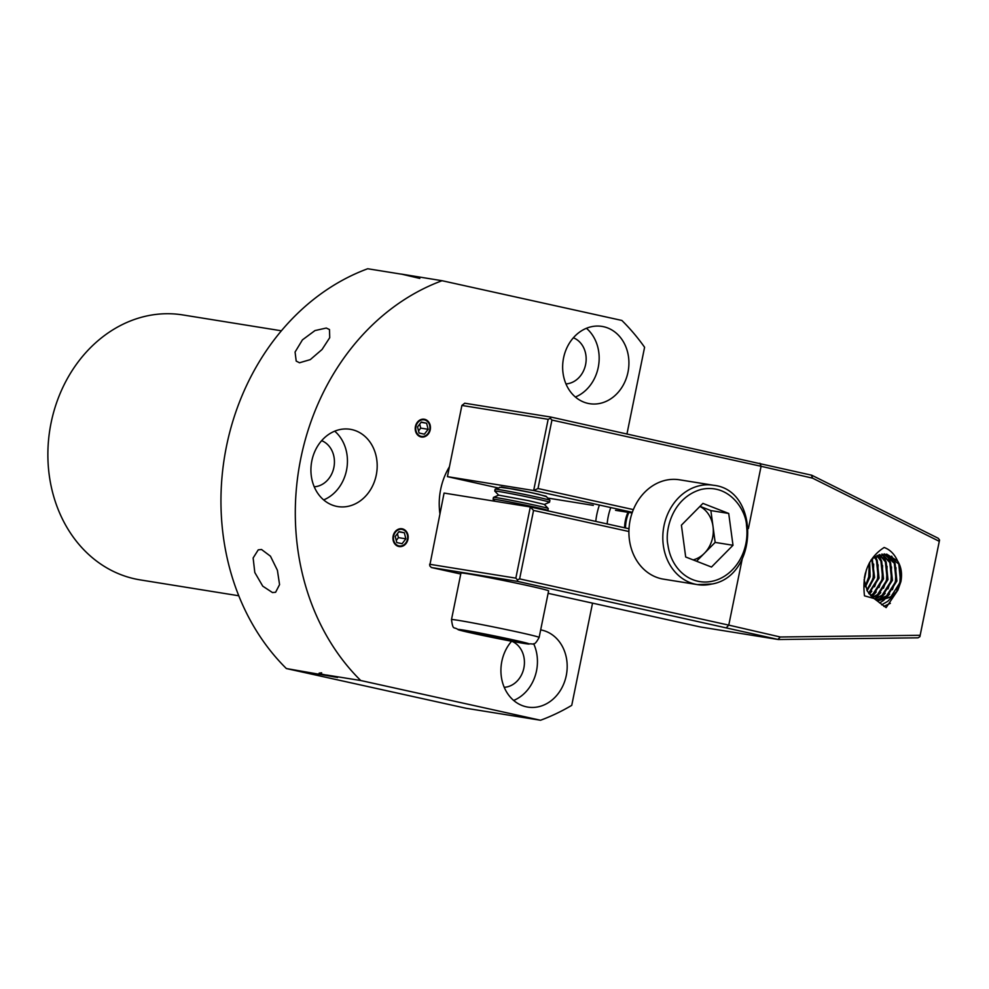<?xml version="1.0" encoding="UTF-8"?>
<svg xmlns="http://www.w3.org/2000/svg" width="989" height="989" viewBox="0 0 989 989"><rect width="100%" height="100%" fill="white"/><g stroke="black" fill="none" stroke-linecap="round" stroke-linejoin="round"><path stroke-width="1.48" d="M401.175 274.126L367.723 268.748A231.463 194.994 99.1 0 0 226.456 446.41A231.463 194.994 99.1 0 0 286.377 668.552L337.002 677.366L326.457 675.005L360.725 680.519L540.526 720.252A231.463 194.994 99.1 0 0 571.741 705.355L592.535 603.142M415.936 426.593A8.382 7.059 99.1 0 0 421.499 436.396A8.382 7.059 99.1 0 0 429.733 429.646A8.382 7.059 99.1 0 0 424.17 419.843A8.382 7.059 99.1 0 0 415.936 426.593M393.647 536.125A8.382 7.059 99.1 0 0 399.222 545.94A8.382 7.059 99.1 0 0 407.456 539.178A8.382 7.059 99.1 0 0 401.88 529.375A8.382 7.059 99.1 0 0 393.647 536.125M261.529 549.501L258.253 549.847L253.135 557.981L254.803 572.495L262.753 586.156L272.482 592.559L275.61 592.275L279.566 584.61L277.402 570.282L270.467 556.201L261.529 549.501M563.569 357.931A39.14 32.971 99.1 0 0 589.568 403.685A39.14 32.971 99.1 0 0 627.99 372.161A39.14 32.971 99.1 0 0 602.004 326.407A39.14 32.971 99.1 0 0 563.569 357.931M575.375 397.022A39.14 32.971 99.1 0 0 598.246 367.376A39.14 32.971 99.1 0 0 586.44 328.286M565.955 383.905A23.761 20.015 99.1 0 0 585.599 364.582A23.761 20.015 99.1 0 0 573.373 337.781M311.844 460.825A39.14 32.971 99.1 0 0 337.842 506.578A39.14 32.971 99.1 0 0 376.265 475.054A39.14 32.971 99.1 0 0 350.267 429.3A39.14 32.971 99.1 0 0 311.844 460.825M323.65 499.915A39.14 32.971 99.1 0 0 346.521 470.269A39.14 32.971 99.1 0 0 334.715 431.179M314.23 486.798A23.761 20.015 99.1 0 0 333.874 467.476A23.761 20.015 99.1 0 0 321.648 440.674M511.61 641.231A39.14 32.971 99.1 0 0 501.843 661.344A39.14 32.971 99.1 0 0 527.829 707.098A39.14 32.971 99.1 0 0 566.264 675.574A39.14 32.971 99.1 0 0 540.674 629.894M513.65 700.435A39.14 32.971 99.1 0 0 536.52 670.789A39.14 32.971 99.1 0 0 533.652 643.703M504.229 687.318A23.761 20.015 99.1 0 0 523.873 667.995A23.761 20.015 99.1 0 0 511.82 641.268M326.296 328.039L314.972 330.573L302.436 339.87L295.081 352.035L296.193 361.084L299.519 362.765L310.274 359.625L322.043 349.5L329.72 337.694L329.485 329.56L326.296 328.039M449.426 466.746A61.503 51.811 99.1 0 0 440.686 489.295A61.503 51.811 99.1 0 0 439.895 513.6M238.757 595.761L140.166 579.888A134.183 113.043 -80.9 0 1 51.057 423.008A134.183 113.043 -80.9 0 1 182.804 314.935L281.395 330.796M626.977 433.874L644.593 347.263A231.463 194.994 99.1 0 0 621.858 320.448L442.071 280.715A231.463 194.994 99.1 0 0 300.804 458.377A231.463 194.994 99.1 0 0 360.725 680.519M286.377 668.552L466.178 708.285L540.526 720.252M419.793 278.416L401.324 274.089L442.071 280.715M871.086 559.947L873.003 558.179L886.725 554.149L897.604 560.986C901.251 566.796 902.351 573.694 900.892 581.668L897.925 590.05L891.732 596.849L877.836 600.83M877.787 600.768L890.941 596.726L900.571 581.619L898.754 563.99L886.96 554.965M876.39 600.002L886.478 596.008L896.121 580.902L894.291 563.26L884.067 553.951M884.475 553.951L895.082 563.396L896.899 581.025L887.269 596.132L876.736 600.175M874.499 598.852L882.027 595.291L891.658 580.184L889.828 562.543L881.755 554.137M882.163 554.087L890.619 562.679L892.437 580.308L882.806 595.415L874.832 599.087M872.508 597.368L877.564 594.562L887.195 579.467L885.378 561.826L879.382 554.693M879.802 554.569L886.156 561.962L887.974 579.591L878.343 594.698L872.867 597.653M870.518 595.502L873.102 593.845L882.732 578.75L880.915 561.109L876.934 555.657M877.367 555.459L881.694 561.233L883.523 578.874L873.88 593.981L870.864 595.86M868.614 593.153L878.269 578.033L876.452 560.392L874.412 557.116M874.857 556.819L877.231 560.516L879.06 578.157L868.935 593.61M866.809 590.136L873.806 577.316L871.779 559.267M872.249 558.822L874.597 577.44L867.118 590.73M865.19 586.007L869.356 576.599L869.183 563.26M869.652 562.358L870.135 576.723L865.449 586.848M864.398 577.712L865.4 573.051M866.413 569.701L864.163 580.605M546.46 496.676L538.646 494.265A23.761 0.63 -168.5 0 0 535.815 493.622A23.761 0.63 -168.5 0 0 513.971 489.135L499.68 487.206M548.116 593.326L700.385 626.977L778.306 639.512L918.002 637.831L919.894 636.681L939.55 540.068L938.252 538.288L811.734 475.214L551.009 417.086L464.756 403.215L461.9 405.441L447.424 476.636L498.048 487.923M593.313 505.391L547.77 498.073M632.095 512.97L615.529 510.312M447.424 476.636L533.664 490.519L632.33 512.327M629.004 528.756L530.314 506.949L444.073 493.066L429.721 565.77L431.34 567.513L460.763 574.016M865.622 585.364L868.725 576.834L869.22 563.396M870.073 586.081L873.188 577.551L873.67 564.113M872.582 559.428L872.347 558.736M869.368 594.179L871.816 591.212M874.536 586.798L877.651 578.268L878.133 564.83M877.045 560.145L875.574 556.374M871.878 596.824L876.266 591.929M878.998 587.515L882.114 578.985L882.596 565.547M881.508 560.862L878.862 554.866M874.906 598.753L880.729 592.646M883.461 588.232L886.577 579.702L887.059 566.264M885.959 561.579L882.806 554.73M877.725 600.682L878.825 599.89M879.369 599.47L885.192 593.363M887.924 588.962L891.027 580.419L891.522 566.981M890.421 562.296L887.269 555.447M879.641 602.956L883.276 600.62M883.832 600.187L889.655 594.092M892.387 589.679L895.49 581.136L895.985 567.698M894.884 563.013L891.732 556.164M881.669 604.823L887.689 601.374L894.118 594.809M896.838 590.396L899.953 581.866L900.435 568.415M883.807 606.356L890.347 603.339M897.604 560.986C894.501 554.1 890.013 549.612 884.154 547.486C868.453 557.611 861.901 573.731 864.485 595.848L874.004 598.481L886.119 607.617L897.925 590.05M874.004 598.481L867.415 591.274L864.102 579.641M633.368 509.607L538.004 488.529L533.664 490.519L548.153 419.324L461.9 405.441M431.34 567.513L517.581 581.396L778.306 639.512M628.917 531.513L533.553 510.435L530.314 506.949L515.838 578.145L429.585 564.262M748.413 528.546L761.085 466.289L812.587 478.169L939.278 541.329L920.153 635.297L780.272 636.99L728.769 625.122L742.245 558.847M533.553 510.435L519.621 578.886L728.769 625.122L726.482 627.558M759.911 463.26L761.085 466.289L551.936 420.065L538.004 488.529M551.936 420.065L550.317 418.322L548.153 419.324M551.009 417.086L550.317 418.322M811.376 475.128L812.587 478.169M939.55 540.068L939.278 541.329M919.894 636.681L920.153 635.297M777.947 639.426L780.272 636.99M519.621 578.886L517.445 579.888L517.581 581.396M515.838 578.145L517.445 579.888M595.774 521.413A61.503 51.811 -80.9 0 1 599.408 505.045M607.159 523.935A53.109 44.74 -80.9 0 1 610.782 507.555M424.627 419.299A9 7.578 -80.9 0 1 430.24 429.758A9 7.578 -80.9 0 1 421.042 436.94A9 7.578 -80.9 0 1 415.429 426.482A9 7.578 -80.9 0 1 424.627 419.299M418.532 430.92L420.721 428.101L428.15 429.3L424.38 434.183L419.064 433.009L417.519 426.951L421.289 422.056L426.605 423.23L421.079 422.34M428.15 429.3L426.605 423.23M419.707 424.12L420.721 428.101M402.35 528.843A9 7.578 -80.9 0 1 407.963 539.289A9 7.578 -80.9 0 1 398.752 546.472A9 7.578 -80.9 0 1 393.14 536.013A9 7.578 -80.9 0 1 402.35 528.843M396.255 540.464L398.431 537.633L405.861 538.832L402.09 543.715L396.774 542.541L395.241 536.483L399.012 531.587L404.328 532.762L398.79 531.872M405.861 538.832L404.328 532.762M397.417 533.652L398.431 537.633M321.376 674.053L337.595 677.49L321.376 674.053M319.979 673.905L319.126 673.126L321.635 672.817M319.126 673.126L320.683 673.311M332.217 676.241L322.463 674.399L332.217 676.241M539.141 637.423L548.611 590.878A44.728 1.174 -168.5 0 0 518.125 583.522A44.728 1.174 -168.5 0 0 460.961 573.039L451.491 619.596A44.728 1.174 11.5 0 1 453.568 619.658A44.728 1.174 11.5 0 1 508.655 630.08A44.728 1.174 11.5 0 1 539.141 637.423C533.751 647.165 533.825 642.961 528.262 644.037C516.431 642.702 462.555 631.477 458.253 629.721C453.58 626.148 453.135 631.143 451.491 619.596M547.276 510.695L547.844 510.448A27.952 0.742 -168.5 0 0 547.869 510.423A27.952 0.742 -168.5 0 0 528.806 505.824A27.952 0.742 -168.5 0 0 493.078 499.272A27.952 0.742 -168.5 0 0 493.091 499.309L494.945 501.25M547.869 510.423L548.252 508.556A27.952 0.742 -168.5 0 0 548.227 508.531A27.952 0.742 -168.5 0 0 529.189 503.957A27.952 0.742 -168.5 0 0 493.486 497.393A27.952 0.742 -168.5 0 0 493.462 497.405L493.078 499.272M548.227 508.531L544.346 504.427L528.46 500.632L498.666 495.143L493.486 497.393M544.37 504.464L549.513 502.227A27.952 0.742 -168.5 0 0 549.538 502.202A27.952 0.742 -168.5 0 0 530.475 497.615A27.952 0.742 -168.5 0 0 494.747 491.063A27.952 0.742 -168.5 0 0 494.772 491.088L498.629 495.155M549.538 502.202L549.921 500.347A27.952 0.742 -168.5 0 0 549.909 500.31A27.952 0.742 -168.5 0 0 530.858 495.749A27.952 0.742 -168.5 0 0 496.429 489.234A27.952 0.742 -168.5 0 0 495.155 489.172A27.952 0.742 -168.5 0 0 495.13 489.196L494.747 491.063M549.909 500.31L546.015 496.218L530.129 492.411L501.398 486.971L495.155 489.172M512.636 640.118L518.1 641.91L499.099 638.523L469.194 631.538L512.636 640.118M499.358 637.299L499.099 638.523M474.819 632.54L474.658 633.343M629.424 539.907A50.315 42.391 99.1 0 0 663.52 579.158L697.43 584.61A50.315 42.391 -80.9 0 1 663.322 545.359A50.315 42.391 -80.9 0 1 698.815 485.896A50.315 42.391 -80.9 0 1 713.415 485.253L679.505 479.801A50.315 42.391 99.1 0 0 629.424 539.907M667.921 544.951C664.744 530.945 671.778 497.999 701.04 489.456C729.993 482.991 746.287 511.387 746.497 525.493A46.965 39.56 -80.9 0 1 713.366 580.988A46.965 39.56 -80.9 0 1 667.921 544.951M693.141 559.885A28.273 23.823 99.1 0 0 704.403 553.284A28.273 23.823 99.1 0 0 713.02 526.494A28.273 23.823 99.1 0 0 699.928 506.43M681.409 525.171L702.919 503.401L728.72 513.452L732.997 545.273L711.487 567.043L685.686 556.992L681.409 525.171M700.014 506.343L710.868 510.584L728.72 513.452M696.553 561.22L715.158 542.405L732.997 545.273M715.158 542.405L710.868 510.584M628.868 512.45A33.539 28.261 99.1 0 0 625.493 527.978M627.978 512.314A33.539 28.261 99.1 0 0 624.603 527.78M459.724 629.536A36.346 0.952 11.5 0 1 504.477 638.004A36.346 0.952 11.5 0 1 527.57 643.926A36.346 0.952 11.5 0 1 482.805 635.457A36.346 0.952 11.5 0 1 459.724 629.536M712.018 583.967A50.315 42.391 -80.9 0 1 697.43 584.61L712.389 583.955C758.699 575.487 759.873 489.852 713.415 485.253"/></g></svg>
